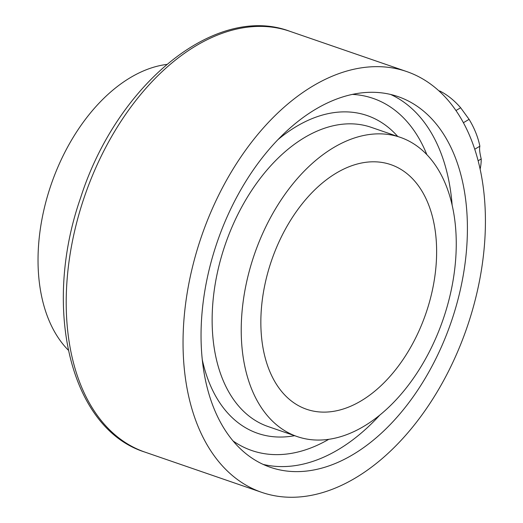 <?xml version="1.0" encoding="UTF-8"?>
<svg xmlns="http://www.w3.org/2000/svg" width="523" height="523" viewBox="0 0 523 523"><rect width="100%" height="100%" fill="white"/><g stroke="black" fill="none" stroke-linecap="round" stroke-linejoin="round"><path stroke-width="0.78" d="M439.255 91.172L439.647 90.937A56.373 35.172 59.5 0 1 460.652 107.758L455.951 110.53M460.652 107.758L469.092 119.349A56.373 35.172 59.5 0 1 479.885 146.198L474.74 149.232M469.092 119.349L463.404 122.709M479.885 146.198C479.218 148.427 479.663 152.677 481.225 158.946A56.373 35.172 59.5 0 1 480.127 169.132M481.225 158.946L478.133 160.77M484.01 193.582A222.536 140.341 -71 0 1 420.074 417.491A222.536 140.341 -71 0 1 261.722 492.352A222.536 140.341 -71 0 1 201.538 236.239A222.536 140.341 -71 0 1 406.717 71.566A222.536 140.341 -71 0 1 484.01 193.582M466.17 204.107A196.027 123.624 -71 0 1 409.849 401.35A196.027 123.624 -71 0 1 270.358 467.294A196.027 123.624 -71 0 1 217.339 241.685A196.027 123.624 -71 0 1 398.088 96.624A196.027 123.624 -71 0 1 466.17 204.107M68.238 350.096A158.247 99.801 -71 0 1 51.189 184.429A158.247 99.801 -71 0 1 166.674 64.434M455.252 224.112A158.247 99.801 -71 0 1 409.784 383.339A158.247 99.801 -71 0 1 297.182 436.574A158.247 99.801 -71 0 1 254.381 254.446A158.247 99.801 -71 0 1 400.291 137.346A158.247 99.801 -71 0 1 455.252 224.112M435.809 235.585A129.364 81.588 -71 0 1 398.644 365.747A129.364 81.588 -71 0 1 306.589 409.267A129.364 81.588 -71 0 1 271.6 260.382A129.364 81.588 -71 0 1 390.884 164.653A129.364 81.588 -71 0 1 435.809 235.585M390.674 94.473A196.027 123.624 -71 0 1 451.591 199.086A196.027 123.624 -71 0 1 452.14 205.166M379.803 415.092A196.027 123.624 -71 0 1 263.193 464.417M328.771 439.313A186.227 117.446 -71 0 1 233.042 440.941M352.45 94.395A186.227 117.446 -71 0 1 426.86 154.651M261.722 492.352L144.891 452.094A222.536 140.341 -71 0 1 84.7 195.981A222.536 140.341 -71 0 1 289.886 31.308L406.717 71.566M294.619 435.692A168.046 105.979 -71 0 1 202.251 359.563M278.073 139.53A168.046 105.979 -71 0 1 397.728 136.464M297.182 436.574L268.09 426.546A158.247 99.801 -71 0 1 225.289 244.424A158.247 99.801 -71 0 1 371.199 127.324L400.291 137.346M144.891 452.094C69.919 428.546 42.03 307.55 80.653 197.674C116.616 84.726 215.012 3.073 289.886 31.308"/></g></svg>
